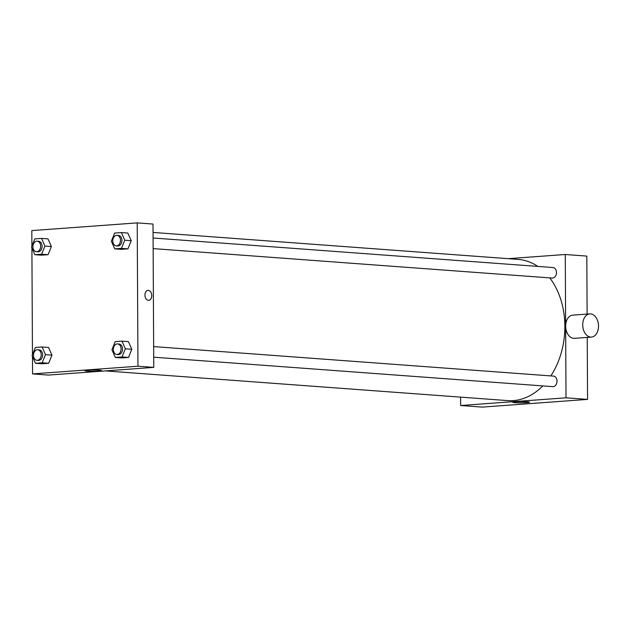 <?xml version="1.0" encoding="UTF-8"?>
<svg xmlns="http://www.w3.org/2000/svg" width="630" height="630" viewBox="0 0 630 630"><rect width="100%" height="100%" fill="white"/><g stroke="black" fill="none" stroke-linecap="round" stroke-linejoin="round"><path stroke-width="0.94" d="M587.239 337.397L587.562 399.404L482.163 407.106L460.617 405.515L460.569 397.128M508.19 258.67L565.267 254.496L586.813 256.087L587.113 314.094M153.657 346.587L553.542 376.11A5.284 3.867 94.2 0 1 557.007 381.662A5.284 3.867 94.2 0 1 552.762 386.647L153.712 357.186M153.082 238.006L552.975 267.53A5.284 3.867 94.2 0 1 556.44 273.081A5.284 3.867 94.2 0 1 552.195 278.066L153.145 248.606M565.267 254.496L566.016 397.814L460.617 405.515M153.059 232.446L518.151 259.402A70.796 51.802 94.2 0 1 537.776 266.403M549.769 277.885A70.796 51.802 94.2 0 1 550.825 375.905M542.784 385.906A70.796 51.802 94.2 0 1 507.725 400.609L105.438 370.912M591.46 337.082L574.41 338.334A11.623 7.875 -94.2 0 1 565.708 327.309A11.623 7.875 -94.2 0 1 572.717 315.15L589.767 313.898A11.623 7.875 85.8 0 0 582.758 326.064A11.623 7.875 85.8 0 0 591.46 337.082A11.623 7.875 85.8 0 0 598.5 325.497A11.623 7.875 85.8 0 0 590.554 313.898A11.623 7.875 85.8 0 0 589.767 313.898M566.016 397.814L587.562 399.404M515.08 402.696A8.355 0.614 -0.3 0 1 512.859 402.286A8.355 0.614 -0.3 0 1 521.215 401.633A8.355 0.614 -0.3 0 1 529.578 402.2A8.355 0.614 -0.3 0 1 524.27 402.798A8.355 0.614 -0.3 0 1 515.08 402.696M31.894 246.078L31.815 230.596L137.214 222.894L153.011 224.059L153.759 367.377L48.36 375.078L32.563 373.913L32.469 356.533M48.557 347.469L51.959 355.123L48.644 363.274L41.926 363.762L48.644 363.274L51.959 355.123L48.557 347.469L42.092 346.988L45.494 354.643L42.178 362.793L35.469 363.282L32.067 355.627L35.382 347.476L42.092 346.988M127.843 233.045L131.245 240.707L127.929 248.85L121.22 249.346L127.929 248.85L131.245 240.707L127.843 233.045L121.385 232.572L124.779 240.227L121.464 248.377L114.754 248.866L111.353 241.211L114.668 233.061L121.385 232.572M32.461 354.659L31.902 247.952M137.214 222.894L137.962 366.211L32.563 373.913M47.99 238.88L51.384 246.543L48.069 254.693L41.36 255.181L48.069 254.693L51.384 246.543L47.99 238.88L41.525 238.408L44.927 246.062L41.611 254.213L34.894 254.701L31.5 247.047L34.815 238.896L41.525 238.408M128.418 341.625L131.812 349.288L128.496 357.438L121.787 357.927L128.496 357.438L131.812 349.288L128.418 341.625L121.952 341.153L125.346 348.807L122.031 356.958L115.322 357.446L111.927 349.792L115.235 341.641L121.952 341.153M137.962 366.211L153.759 367.377M99.296 370.196A8.355 0.614 -0.3 0 1 101.524 370.598A8.355 0.614 -0.3 0 1 93.169 371.259A8.355 0.614 -0.3 0 1 84.806 370.692A8.355 0.614 -0.3 0 1 90.114 370.093A8.355 0.614 -0.3 0 1 99.296 370.196M144.947 295.1A5.016 3.402 -94.2 0 1 147.995 290.343A5.016 3.402 -94.2 0 1 151.751 295.1A5.016 3.402 -94.2 0 1 148.727 300.352A5.016 3.402 -94.2 0 1 144.947 295.1M147.995 290.343A5.016 3.402 -94.2 0 1 151.751 295.1A5.016 3.402 -94.2 0 1 148.727 300.352M116.81 354.462L118.243 354.572A5.284 3.867 -85.8 0 0 122.511 349.02A5.284 3.867 -85.8 0 0 119.023 344.035L117.589 343.925A5.284 3.867 -85.8 0 0 113.345 348.91A5.284 3.867 -85.8 0 0 116.81 354.462A5.284 3.867 -85.8 0 0 121.078 348.91A5.284 3.867 -85.8 0 0 117.589 343.925M125.346 348.807L131.812 349.288M122.031 356.958L128.496 357.438M115.322 357.446L121.787 357.927M36.957 360.297L38.391 360.407A5.284 3.867 -85.8 0 0 42.659 354.855A5.284 3.867 -85.8 0 0 39.17 349.87L37.729 349.76A5.284 3.867 -85.8 0 0 33.485 354.745A5.284 3.867 -85.8 0 0 36.957 360.297A5.284 3.867 -85.8 0 0 41.218 354.745A5.284 3.867 -85.8 0 0 37.729 349.76M45.494 354.643L51.959 355.123M42.178 362.793L48.644 363.274M35.469 363.282L41.926 363.762M116.243 245.881L117.676 245.983A5.284 3.867 -85.8 0 0 121.944 240.432A5.284 3.867 -85.8 0 0 118.456 235.447L117.022 235.344A5.284 3.867 -85.8 0 0 112.778 240.329A5.284 3.867 -85.8 0 0 116.243 245.881A5.284 3.867 -85.8 0 0 120.503 240.329A5.284 3.867 -85.8 0 0 117.022 235.344M124.779 240.227L131.245 240.707M121.464 248.377L127.929 248.85M114.754 248.866L121.22 249.346M36.383 251.716L37.824 251.827A5.284 3.867 -85.8 0 0 42.084 246.275A5.284 3.867 -85.8 0 0 38.603 241.282L37.162 241.18A5.284 3.867 -85.8 0 0 32.917 246.165A5.284 3.867 -85.8 0 0 36.383 251.716A5.284 3.867 -85.8 0 0 40.651 246.165A5.284 3.867 -85.8 0 0 37.162 241.18M44.927 246.062L51.384 246.543M41.611 254.213L48.069 254.693M34.894 254.701L41.36 255.181"/></g></svg>
